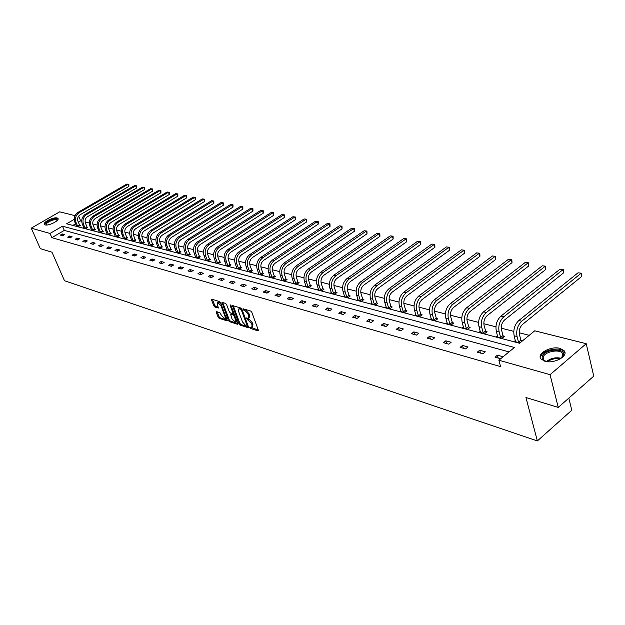 <?xml version="1.0" encoding="UTF-8"?>
<svg xmlns="http://www.w3.org/2000/svg" width="625" height="625" viewBox="0 0 625 625"><rect width="100%" height="100%" fill="white"/><g stroke="black" fill="none" stroke-linecap="round" stroke-linejoin="round"><path stroke-width="0.94" d="M249.75 327.617L250.492 328.461L258 330.883L258.352 330.133L251.805 312.266L250.719 311.047L243.039 308.758L243.719 310.148L244.688 310.445L248.117 314.312L248.664 315.805L248.352 318.289L246.438 317.953L246.375 318.5L251.5 323.508L252.047 324.984L251.742 327.438L249.812 327.086L249.75 327.617M250.805 327.352L258.344 330.094M244.008 309.008L245.57 309.844L244.688 310.445M247.414 318.219L248.961 319.039L248.086 319.641M57.148 217.961L57.992 218.469C59.805 220.508 48.586 226.117 45.109 224.906L44.305 224.406C42.539 222.344 53.641 216.797 57.148 217.961M560.102 348.406L564.211 350.812C568.812 356.023 553.898 364.133 544.891 361.266L540.914 358.883C536.438 353.633 551.062 345.68 560.102 348.406M216.578 311.633L216.289 312.383L218.117 317.18L219.133 318.344L227.172 320.867L220.688 302.766L219.648 301.594L211.844 299.219L211.555 299.984L213.789 305.836L214.812 307L218.359 308.039L217.328 304.367L217.531 302.312L220.883 305.461L225.195 316.875L224.992 318.891L221.648 315.742L219.906 312.688L216.578 311.633M74.258 219.344L66.625 223.789L519.57 343.25L534.727 330.805L586.227 343.703L593.75 376.125L558.258 407.422L525.938 397.516L537.359 440.93L64.492 280.734L52 252.219L40.305 248.633L31.25 228.156L59.672 211.828L75.023 215.672M558.258 407.422L550.062 374.68L498.883 360.227L514.43 347.461L62.484 226.195L50.016 233.453L31.25 228.156M509.031 351.898L64.297 230.398L51.852 237.672L500.609 366.617L498.883 360.227M51.852 237.672L50.016 233.453M238.953 323.883L240 325.07L248.164 327.711L248.5 326.961L241.945 309.258L240.883 308.055L232.477 305.562L238.953 323.883L239.82 323.289L240.867 324.477L248.492 326.93M237.438 324.25L229.453 321.672L228.422 320.492L221.938 302.352L225.563 303.391L226.602 304.578L229.273 311.68L230.32 312.867L232.828 313.586L232.914 312.812L230.125 305.391L230.188 304.844L231.086 305.68L237.758 323.5L237.438 324.25L237.844 323.961M586.227 343.703L550.062 374.68M537.359 440.93L571.789 410.242L568.82 398.117M83.828 227.672L83.398 227.922L85.82 228.562L87.766 227.414L87.227 227.266M99.18 231.695L98.734 231.961L101.242 232.625L103.219 231.445L102.656 231.297M115.141 235.883L114.672 236.164L117.289 236.852L119.289 235.648L118.695 235.492M131.75 240.234L131.266 240.531L133.984 241.25L136.008 240.016L135.398 239.852M149.055 244.766L148.547 245.086L151.383 245.828L153.43 244.563L152.789 244.398M167.086 249.492L166.555 249.828L169.516 250.609L171.586 249.312L170.914 249.133M185.906 254.422L185.344 254.773L188.438 255.586L190.531 254.258L189.828 254.078M205.555 259.57L204.969 259.945L208.195 260.797L210.312 259.43L209.586 259.234M226.086 264.945L225.477 265.344L228.852 266.234L230.992 264.828L230.234 264.633M247.578 270.57L246.938 271L250.469 271.93L252.633 270.484L251.836 270.273M270.086 276.461L269.406 276.914L273.109 277.891L275.305 276.406L274.469 276.188M293.688 282.633L292.977 283.125L296.859 284.148L299.078 282.617L298.203 282.391M318.461 289.109L317.711 289.641L321.789 290.711L324.031 289.141L323.117 288.898M344.508 295.922L343.711 296.484L348 297.617L350.266 295.992L349.297 295.742M371.914 303.078L371.07 303.688L375.586 304.883L377.875 303.211L376.859 302.938M400.789 310.625L399.898 311.281L404.664 312.539L406.977 310.812L405.906 310.531M431.266 318.578L430.32 319.297L435.359 320.625L437.688 318.836L436.555 318.539M463.477 326.977L462.477 327.766L467.797 329.164L470.148 327.312L468.945 327M497.578 335.859L496.5 336.727L502.141 338.211L504.516 336.297L503.242 335.961M529.227 335.32L519.188 332.758M513.766 331.375L501.25 328.18M495.922 326.82L483.836 323.734M478.586 322.398L466.914 319.422M461.742 318.102L450.477 315.219M445.383 313.922L434.484 311.141M429.469 309.859L418.938 307.172M413.992 305.914L403.812 303.312M398.938 302.07L389.086 299.555M384.273 298.328L374.742 295.891M370.008 294.68L360.781 292.328M356.102 291.133L347.172 288.852M342.555 287.68L333.906 285.469M329.352 284.305L320.969 282.172M316.477 281.023L308.359 278.945M303.922 277.82L296.047 275.805M291.672 274.688L284.039 272.742M279.719 271.641L272.312 269.75M268.047 268.656L260.859 266.828M256.648 265.75L249.68 263.969M245.516 262.906L238.75 261.18M234.641 260.133L228.07 258.461M224.008 257.422L217.633 255.797M213.617 254.766L207.43 253.188M203.461 252.172L197.445 250.641M193.523 249.641L187.68 248.148M183.797 247.156L178.125 245.711M174.289 244.727L168.766 243.32M164.977 242.352L159.609 240.984M155.859 240.023L150.648 238.695M146.938 237.75L141.867 236.453M138.195 235.516L133.266 234.258M129.633 233.328L124.836 232.109M121.242 231.188L116.578 230M113.016 229.094L108.477 227.93M104.961 227.031L100.539 225.906M97.055 225.016L92.758 223.922M89.305 223.039L85.125 221.969M81.703 221.102L80.664 220.836L78.352 222.18M75.562 223.812L72.812 225.422M519.977 342.914L514.273 341.406L515.383 340.5M521.156 340.641L522.359 340.953M480.281 331.359L479.242 332.18L484.719 333.625L487.086 331.742L485.844 331.414M447.148 322.719L446.172 323.469L451.344 324.836L453.688 323.016L452.523 322.711M415.82 314.547L414.906 315.234L419.805 316.523L422.125 314.766L421.016 314.477M386.156 306.805L385.297 307.438L389.938 308.656L392.234 306.961L391.188 306.688M358.031 299.453L357.219 300.039L361.617 301.203L363.891 299.555L362.898 299.297M331.32 292.477L330.547 293.016L334.734 294.117L336.984 292.523L336.039 292.273M305.922 285.836L305.195 286.344L309.172 287.391L311.398 285.836L310.5 285.602M281.742 279.508L281.055 279.984L284.844 280.984L287.047 279.477L286.195 279.25M258.703 273.484L258.039 273.922L261.656 274.875L263.836 273.414L263.023 273.195M236.711 267.727L236.086 268.141L239.531 269.047L241.688 267.625L240.914 267.422M215.703 262.227L215.109 262.617L218.406 263.484L220.539 262.102L219.797 261.906M195.617 256.969L195.047 257.328L198.203 258.164L200.312 256.812L199.602 256.633M176.391 251.93L175.852 252.273L178.875 253.07L180.953 251.758L180.273 251.578M157.977 247.109L157.453 247.43L160.352 248.195L162.406 246.914L161.758 246.742M140.312 242.477L139.82 242.781L142.594 243.516L144.625 242.266L144 242.102M123.367 238.039L122.891 238.328L125.555 239.031L127.562 237.805L126.961 237.648M107.086 233.766L106.625 234.039L109.188 234.719L111.172 233.523L110.594 233.375M91.43 229.664L90.992 229.922L93.453 230.57L95.422 229.406L94.867 229.266M76.375 225.719L75.953 225.961L78.32 226.586L80.266 225.453L79.727 225.312M78.344 216.508L78.898 216.641L78.016 217.156M80.664 220.836L78.898 216.641M64.297 230.398L62.484 226.195M62.297 233.961L64.641 234.617L62.672 235.773L60.328 235.117L62.297 233.961L62.992 235.586M69.664 236.016L72.055 236.68L70.07 237.852L67.688 237.18L69.664 236.016L70.375 237.672M77.172 238.109L79.609 238.789L77.617 239.969L75.188 239.281L77.172 238.109L77.898 239.805M84.828 240.242L87.32 240.93L85.312 242.125L82.828 241.43L84.828 240.242L85.562 241.977M92.641 242.414L95.18 243.125L93.156 244.328L90.625 243.617L92.641 242.414L93.391 244.195M100.609 244.633L103.195 245.352L101.164 246.578L98.578 245.852L100.609 244.633L101.367 246.453M108.734 246.898L111.375 247.633L109.328 248.875L106.695 248.133L108.734 246.898L109.508 248.766M117.031 249.211L119.719 249.961L117.664 251.211L114.977 250.461L117.031 249.211L117.813 251.125M125.492 251.57L128.242 252.336L126.18 253.602L123.43 252.828L125.492 251.57L126.297 253.531M134.133 253.977L136.945 254.758L134.867 256.039L132.062 255.258L134.133 253.977L134.953 255.984M142.961 256.43L145.828 257.234L143.734 258.531L140.875 257.727L142.961 256.43L143.789 258.5M151.977 258.945L154.906 259.758L152.797 261.078L149.875 260.258L151.977 258.945L152.82 261.062M161.18 261.508L164.172 262.344L162.055 263.68L159.07 262.836L161.18 261.508L162.039 263.672M170.586 264.125L173.648 264.977L171.516 266.336L168.461 265.477L170.586 264.125L171.445 266.312M180.203 266.805L183.328 267.68L181.188 269.047L178.062 268.172L180.203 266.805L181.062 269.016M190.031 269.547L193.234 270.438L191.07 271.828L187.883 270.93L190.031 269.547L190.891 271.773M200.086 272.344L203.352 273.258L201.188 274.664L197.922 273.75L200.086 272.344L200.945 274.594M210.367 275.211L213.711 276.141L211.531 277.57L208.188 276.633L210.367 275.211L211.227 277.484M220.883 278.141L224.305 279.094L222.109 280.539L218.688 279.578L220.883 278.141L221.742 280.438M231.648 281.133L235.148 282.109L232.938 283.578L229.438 282.594L231.648 281.133L232.508 283.461M242.664 284.203L246.25 285.203L244.023 286.695L240.445 285.688L242.664 284.203L243.523 286.555M253.945 287.344L257.617 288.367L255.383 289.883L251.711 288.852L253.945 287.344L254.805 289.719M265.492 290.562L269.258 291.609L267.008 293.148L263.25 292.094L265.492 290.562L266.352 292.961M277.328 293.859L281.188 294.938L278.922 296.492L275.07 295.414L277.328 293.859L278.188 296.281M289.461 297.242L293.414 298.344L291.141 299.922L287.188 298.812L289.461 297.242L290.312 299.688M301.891 300.703L305.945 301.828L303.656 303.438L299.609 302.297L301.891 300.703L302.742 303.18M314.641 304.258L318.797 305.414L316.5 307.039L312.344 305.875L314.641 304.258L315.492 306.758M327.719 307.898L331.977 309.086L329.664 310.742L325.406 309.547L327.719 307.898L328.562 310.43M341.133 311.633L345.508 312.852L343.188 314.531L338.812 313.305L341.133 311.633L341.984 314.195M354.906 315.469L359.398 316.719L357.062 318.43L352.57 317.172L354.906 315.469L355.75 318.062M369.047 319.406L373.656 320.695L371.312 322.43L366.703 321.141L369.047 319.406L369.883 322.031M383.57 323.453L388.312 324.773L385.945 326.539L381.211 325.211L383.57 323.453L384.406 326.109M398.492 327.609L403.367 328.969L400.992 330.766L396.125 329.398L398.492 327.609L399.32 330.297M413.836 331.883L418.844 333.281L416.453 335.109L411.453 333.703L413.836 331.883L414.656 334.602M429.609 336.281L434.758 337.711L432.359 339.57L427.211 338.125L429.609 336.281L430.422 339.031M445.836 340.797L451.133 342.273L448.727 344.164L443.43 342.68L445.836 340.797L446.641 343.586M462.531 345.445L467.984 346.969L465.57 348.898L460.117 347.367L462.531 345.445L463.328 348.266M479.719 350.234L485.336 351.805L482.906 353.766L477.297 352.188L479.719 350.234L480.516 353.094M500.672 358.758L494.992 357.156L497.43 355.172L503.109 356.75M497.43 355.172L498.211 358.062M252.078 327.203L252.617 326.828L252.922 324.375L252.047 324.984M248.961 319.039L252.383 322.898L252.922 324.375M248.688 318.062L249.234 317.688L249.547 315.195L248.664 315.805M245.57 309.844L249 313.711L249.547 315.195M232.391 306.344L233.273 305.75L239.82 323.289M246.891 326.094L247.125 325.57L241.367 310.047L240.625 309.203L238.859 308.875L238.57 311.367L242.5 321.945L245.883 325.773L246.891 326.094M241.602 308.641L240.625 309.203M239.422 308.492L241.508 308.602M237.742 323.469L230.312 321.078L229.453 321.672M221.859 303.125L222.734 302.539L229.281 319.906L230.312 321.078M232.922 313.516L233.797 312.922M232.031 319.016L235.445 322.195L235.664 320.172L234.148 316.125L233.102 314.938L230.602 314.211L232.031 319.016M235.703 322.023L236.773 320.875M234.438 314.648L233.977 314.344L233.102 314.938M231.375 313.688L233.977 314.344M225.242 318.719L226.305 317.617M220.906 303.336L218.156 301.891M212.422 299.391L214.656 305.258L215.68 306.414L218.43 307.273M217.156 311.82L218.977 316.602L219.992 317.758L227.234 320.086M520.906 340.211L519.445 334.594C518.742 330.516 519.789 327.117 522.578 324.391L581.664 276.5L580.953 273.383L521.766 321.211C517.57 325.312 516 330.414 517.062 336.539L518.523 342.156L520.906 340.211L521.664 341.531M578.008 272.805L581.43 273.219L578.008 272.805L518.852 320.5C514.656 324.578 513.086 329.68 514.148 335.789L515.57 341.75M518.773 342.594L518.523 342.156M581.43 273.219L581.664 276.5M502.992 335.531L501.523 329.992C500.805 325.969 501.836 322.617 504.609 319.938L563.516 272.891L562.789 269.812L503.789 316.805C499.609 320.828 498.055 325.859 499.141 331.898L500.625 337.453L502.992 335.531L503.781 336.891M559.93 269.25L563.289 269.656L559.93 269.25L500.953 316.109C496.781 320.125 495.234 325.141 496.32 331.172L497.766 337.062M500.867 337.875L500.625 337.453M563.289 269.656L563.516 272.891M485.602 330.992L484.109 325.523C483.383 321.555 484.398 318.25 487.164 315.617L545.867 269.375L545.133 266.336L486.328 312.523C482.164 316.477 480.641 321.438 481.742 327.398L483.242 332.875L485.602 330.992L486.367 332.312M542.352 265.789L545.664 266.188L542.352 265.789L483.578 311.844C479.422 315.789 477.891 320.742 479 326.688L480.469 332.508M483.484 333.297L483.242 332.875M545.664 266.188L545.867 269.375M560.297 358.867C555.594 358.094 551.328 359.039 547.492 361.711L545.516 361.227C542.891 360.227 541.797 358.711 542.234 356.68C543.68 349.156 565.664 347.359 563.422 355.016L560.273 358.875M561.625 357.805L562.789 355.742L562.297 353.297C559.367 348.609 544.141 351.789 543.18 357.266L543.648 359.758L545.812 361.328M562.789 355.742L563.422 355.023M564.938 352.922L564.391 351.883C560.75 346.07 541.891 350.016 540.68 356.805M46 225.031L46.211 222.883C51.82 219.133 55.562 218.219 57.438 220.133L57.375 220.328M57.195 220.516L57.094 220.133C54.43 219.172 50.992 220.203 46.773 223.242L46.258 225.031M58.109 219.008C54.594 218.055 50.367 219.391 45.438 223L44.508 224.625M468.711 326.586L467.195 321.18C466.453 317.266 467.461 314.008 470.211 311.414L528.711 265.961L527.969 262.961L469.367 308.359C465.227 312.25 463.719 317.141 464.836 323.023L466.352 328.438L468.711 326.586L469.453 327.867M525.258 262.43L528.516 262.82L525.258 262.43L466.695 307.703C462.555 311.586 461.047 316.461 462.172 322.336L463.664 328.078M466.594 328.852L466.352 328.438M528.516 262.82L528.711 265.961M452.281 322.297L450.758 316.961C450.008 313.094 451 309.883 453.742 307.336L512.016 262.641L511.266 259.68L452.883 304.32C448.766 308.141 447.273 312.961 448.406 318.773L449.945 324.117L452.281 322.297L453.008 323.547M508.625 259.156L511.836 259.547L508.625 259.156L450.289 303.68C446.172 307.5 444.68 312.305 445.82 318.102L447.328 323.773M450.18 324.523L449.945 324.117M511.836 259.547L512.016 262.641M436.32 318.133L434.781 312.859C434.016 309.039 434.992 305.875 437.719 303.367L495.773 259.414L495.008 256.477L436.859 300.391C432.758 304.148 431.289 308.898 432.438 314.641L433.984 319.922L436.32 318.133L437.023 319.344M492.445 255.977L495.594 256.352L492.445 255.977L434.336 299.766C430.234 303.523 428.766 308.266 429.922 313.984L431.453 319.594M434.219 320.32L433.984 319.922M495.594 256.352L495.773 259.414M420.789 314.078L419.234 308.867C418.461 305.094 419.43 301.977 422.141 299.508L479.953 256.266L479.18 253.367L421.273 296.562C417.195 300.266 415.734 304.953 416.906 310.617L418.461 315.836L420.789 314.078L421.477 315.258M476.688 252.875L479.789 253.25L476.688 252.875L418.813 295.961C414.742 299.656 413.289 304.328 414.453 309.984L416 315.523M418.695 316.234L418.461 315.836M479.789 253.25L479.953 256.266M405.672 310.133L404.109 304.984C403.328 301.258 404.281 298.18 406.984 295.758L464.547 253.195L463.766 250.336L406.109 292.844C402.047 296.492 400.609 301.109 401.789 306.711L403.359 311.859L405.672 310.133L406.344 311.281M461.336 249.859L464.398 250.227L461.336 249.859L403.719 292.258C399.664 295.898 398.227 300.508 399.406 306.094L400.969 311.562M403.594 312.258L403.359 311.859M464.398 250.227L464.547 253.195M390.961 306.297L389.391 301.203C388.594 297.523 389.539 294.492 392.227 292.102L449.539 250.211L448.75 247.383L391.344 289.227C387.312 292.812 385.891 297.375 387.078 302.898L388.656 307.992L390.961 306.297L391.617 307.414M446.383 246.922L449.398 247.273L446.383 246.922L389.016 288.656C384.984 292.234 383.562 296.781 384.758 302.305L386.336 307.711M388.891 308.383L388.656 307.992M449.398 247.273L449.539 250.211M376.633 302.555L375.055 297.523C374.25 293.891 375.188 290.898 377.859 288.539L434.914 247.297L434.117 244.508L376.977 285.703C372.961 289.234 371.555 293.734 372.758 299.195L374.344 304.227L376.633 302.555L377.273 303.648M431.812 244.055L434.781 244.406L431.812 244.055L374.703 285.141C370.695 288.672 369.289 293.156 370.5 298.609L372.086 303.961M434.781 244.406L434.914 247.297M362.68 298.914L361.086 293.945C360.281 290.352 361.211 287.391 363.867 285.078L420.656 244.461L419.852 241.703L362.977 282.266C358.977 285.75 357.594 290.188 358.805 295.586L360.398 300.562L362.68 298.914L363.305 299.977M417.602 241.258L420.523 241.609L417.602 241.258L360.766 281.727C356.773 285.195 355.391 289.625 356.602 295.016L358.203 300.305M420.523 241.609L420.656 244.461M349.078 295.367L347.484 290.453C346.672 286.898 347.586 283.984 350.227 281.695L406.75 241.695L405.945 238.969L349.328 278.922C345.359 282.352 343.984 286.734 345.211 292.07L346.812 296.984L349.078 295.367L349.695 296.406M403.742 238.531L406.625 238.875L403.742 238.531L347.18 278.391C343.211 281.812 341.844 286.188 343.062 291.508L344.672 296.742M406.625 238.875L406.75 241.695M335.82 291.906L334.219 287.047C333.406 283.539 334.305 280.656 336.93 278.406L393.18 239L392.367 236.297L336.031 275.664C332.086 279.039 330.727 283.359 331.961 288.641L333.57 293.5L335.82 291.906L336.422 292.922M390.227 235.875L393.07 236.211L390.227 235.875L333.938 275.148C329.992 278.516 328.633 282.828 329.867 288.094L331.484 293.266M393.07 236.211L393.18 239M322.898 288.531L321.289 283.727C320.469 280.258 321.359 277.414 323.969 275.195L379.938 236.359L379.125 233.695L323.07 272.484C319.148 275.812 317.805 280.078 319.039 285.297L320.656 290.102L322.898 288.531L323.484 289.523M377.039 233.281L379.836 233.609L377.039 233.281L321.023 271.977C317.102 275.297 315.758 279.562 317 284.766L318.625 289.875M379.836 233.609L379.938 236.359M310.289 285.242L308.68 280.492C307.852 277.055 308.734 274.25 311.328 272.062L367.016 233.789L366.203 231.148L310.43 269.383C306.523 272.656 305.195 276.875 306.445 282.031L308.062 286.789L310.289 285.242L310.867 286.211M364.156 230.75L366.922 231.078L364.156 230.75L308.43 268.891C304.531 272.164 303.203 276.375 304.453 281.516L306.086 286.578M366.922 231.078L367.016 233.789M297.984 282.031L296.375 277.328C295.539 273.938 296.414 271.164 299 269.008L354.398 231.281L353.578 228.664L298.094 266.352C294.211 269.586 292.898 273.758 294.148 278.852L295.773 283.555L297.984 282.031L298.555 282.977M351.586 228.273L354.312 228.602L351.586 228.273L296.141 265.875C292.266 269.102 290.953 273.258 292.211 278.352L293.844 283.352M354.312 228.602L354.398 231.281M285.984 278.898L284.367 274.25C283.531 270.891 284.391 268.148 286.961 266.023L342.078 228.828L341.258 226.242L286.055 263.398C282.195 266.594 280.898 270.703 282.156 275.75L283.781 280.406L285.984 278.898L286.531 279.828M339.305 225.859L342 226.18L339.305 225.859L284.148 262.938C280.297 266.117 279 270.227 280.258 275.258L281.898 280.203M342 226.18L342.078 228.828M274.258 275.844L272.641 271.242C271.805 267.922 272.656 265.211 275.211 263.117L330.039 226.43L329.211 223.875L274.297 260.516C270.461 263.664 269.18 267.734 270.445 272.719L272.07 277.32L274.258 275.844L274.805 276.75M327.312 223.5L329.961 223.812L327.312 223.5L272.438 260.062C268.609 263.203 267.328 267.258 268.594 272.242L270.242 277.133M329.961 223.812L330.039 226.43M262.812 272.852L261.195 268.305C260.352 265.016 261.195 262.344 263.734 260.273L318.273 224.094L317.445 221.563L262.82 257.703C259.008 260.805 257.742 264.828 259.008 269.758L260.633 274.312L262.812 272.852L263.344 273.742M315.586 221.195L318.203 221.508L315.586 221.195L261.008 257.258C257.203 260.352 255.93 264.367 257.195 269.289L258.852 274.133M318.203 221.508L318.273 224.094M251.633 269.938L250.008 265.43C249.164 262.18 250 259.539 252.523 257.5L306.781 221.805L305.945 219.297L251.609 254.953C247.82 258.016 246.563 261.984 247.836 266.867L249.469 271.375L251.633 269.938L252.156 270.805M304.125 218.945L306.711 219.25L304.125 218.945L249.844 254.523C246.055 257.578 244.797 261.539 246.07 266.414L247.727 271.203M306.711 219.25L306.781 221.805M240.711 267.086L239.086 262.625C238.234 259.414 239.07 256.797 241.57 254.781L295.539 219.57L294.703 217.086L240.664 252.266C236.891 255.289 235.648 259.219 236.922 264.047L238.555 268.508L240.711 267.086L241.219 267.938M292.922 216.742L295.477 217.039L292.922 216.742L238.93 251.844C235.164 254.859 233.922 258.773 235.195 263.594L236.859 268.344M295.477 217.039L295.539 219.57M230.031 264.297L228.406 259.883C227.555 256.703 228.383 254.117 230.867 252.133L284.539 217.383L283.703 214.93L229.953 249.641C226.211 252.625 224.984 256.508 226.258 261.281L227.891 265.703L230.031 264.297L230.531 265.133M281.969 214.586L284.484 214.883L281.969 214.586L228.266 249.227C224.523 252.203 223.297 256.078 224.57 260.852L226.234 265.547M284.484 214.883L284.539 217.383M219.594 261.578L217.969 257.203C217.117 254.055 217.93 251.5 220.406 249.539L273.789 215.242L272.953 212.812L219.492 247.078C215.773 250.023 214.555 253.859 215.836 258.586L217.461 262.961L219.594 261.578L220.086 262.391M271.25 212.477L273.734 212.766L271.25 212.477L217.836 246.672C214.125 249.609 212.906 253.437 214.18 258.156L215.844 262.812M273.734 212.766L273.789 215.242M209.391 258.914L207.766 254.586C206.914 251.469 207.719 248.945 210.172 247.008L263.266 213.148L262.43 210.742L209.266 244.57C205.562 247.477 204.359 251.266 205.641 255.945L207.273 260.273L209.391 258.914L209.867 259.711M260.758 210.414L263.219 210.703L260.758 210.414L207.648 244.172C203.953 247.07 202.742 250.859 204.023 255.531L205.687 260.133M263.219 210.703L263.266 213.148M199.406 256.305L197.781 252.023C196.93 248.938 197.727 246.445 200.172 244.531L252.969 211.094L252.125 208.719L199.258 242.117C195.578 244.984 194.383 248.734 195.672 253.367L197.297 257.656L199.406 256.305L199.883 257.094M250.5 208.398L252.922 208.68L250.5 208.398L197.672 241.727C194 244.586 192.805 248.336 194.094 252.961L195.758 257.516M252.922 208.68L252.969 211.094M189.641 253.758L188.016 249.516C187.164 246.461 187.953 243.992 190.383 242.102L242.883 209.094L242.047 206.734L189.469 239.711C185.812 242.547 184.633 246.258 185.914 250.844L187.547 255.086L189.641 253.758L190.102 254.531M240.453 206.422L242.852 206.703L240.453 206.422L187.922 239.336C184.273 242.164 183.086 245.867 184.375 250.445L186.039 254.961M242.852 206.703L242.883 209.094M180.078 251.266L178.461 247.062C177.602 244.039 178.383 241.602 180.805 239.734L233.016 207.125L232.18 204.789L179.891 237.367C176.258 240.164 175.086 243.836 176.375 248.375L178 252.578L180.078 251.266L180.539 252.016M230.609 204.484L232.984 204.766L230.609 204.484L178.375 236.992C174.75 239.789 173.578 243.453 174.859 247.984L176.531 252.453M232.984 204.766L233.016 207.125M170.727 248.82L169.102 244.664C168.25 241.672 169.023 239.25 171.43 237.414L223.352 205.203L222.508 202.891L170.516 235.062C166.906 237.828 165.742 241.461 167.031 245.961L168.656 250.117L170.727 248.82L171.18 249.562M220.977 202.594L223.32 202.867L220.977 202.594L169.031 234.703C165.43 237.461 164.266 241.086 165.555 245.578L167.219 250M223.32 202.867L223.352 205.203M161.57 246.43L159.945 242.313C159.094 239.352 159.859 236.961 162.25 235.141L213.883 203.32L213.039 201.031L161.336 232.812C157.75 235.547 156.602 239.141 157.891 243.594L159.516 247.711L161.57 246.43L162.008 247.164M211.539 200.734L213.859 201.008L211.539 200.734L159.883 232.461C156.305 235.188 155.156 238.773 156.438 243.219L158.102 247.602M213.859 201.008L213.883 203.32M152.602 244.094L150.984 240.016C150.133 237.078 150.891 234.711 153.258 232.914L204.602 201.477L203.766 199.203L152.352 230.609C148.789 233.312 147.648 236.867 148.938 241.273L150.555 245.359L152.602 244.094L153.039 244.805M202.297 198.914L204.586 199.18L202.297 198.914L150.93 230.258C147.367 232.953 146.234 236.508 147.516 240.906L149.18 245.25M204.586 199.18L204.602 201.477M143.82 241.797L142.203 237.758C141.352 234.852 142.102 232.508 144.461 230.734L195.516 199.664L194.672 197.414L143.555 228.453C140.008 231.117 138.883 234.641 140.164 239.008L141.781 243.047L143.82 241.797L144.242 242.5M193.234 197.133L195.5 197.398L193.234 197.133L142.156 228.109C138.617 230.773 137.492 234.289 138.773 238.648L140.438 242.945M195.5 197.398L195.516 199.664M135.211 239.555L133.602 235.555C132.75 232.672 133.492 230.352 135.836 228.594L186.602 197.891L185.766 195.664L134.93 226.336C131.406 228.977 130.289 232.453 131.578 236.781L133.195 240.789L135.211 239.555L135.633 240.242M184.352 195.391L186.594 195.648L184.352 195.391L133.562 226C130.047 228.633 128.93 232.109 130.211 236.43L131.875 240.695M186.594 195.648L186.602 197.891M126.781 237.352L125.172 233.391C124.32 230.531 125.055 228.242 127.383 226.5L177.867 196.156L177.031 193.945L126.484 224.266C122.984 226.875 121.875 230.32 123.156 234.602L124.773 238.57L126.781 237.352L127.195 238.031M175.648 193.68L177.859 193.93L175.648 193.68L125.148 223.938C121.648 226.539 120.539 229.984 121.828 234.258L123.484 238.484M177.859 193.93L177.867 196.156M118.516 235.195L116.914 231.266C116.062 228.437 116.789 226.172 119.109 224.453L169.305 194.453L168.469 192.266L118.203 222.234C114.727 224.812 113.625 228.227 114.906 232.469L116.523 236.398L118.516 235.195L118.922 235.867M167.109 192L169.297 192.25L167.109 192L116.891 221.914C113.414 224.484 112.32 227.891 113.602 232.133L115.258 236.32M169.297 192.25L169.305 194.453M110.422 233.086L108.812 229.188C107.961 226.391 108.688 224.141 110.992 222.438L160.906 192.781L160.07 190.609L110.086 220.242C106.633 222.797 105.547 226.172 106.828 230.375L108.43 234.273L110.422 233.086L110.82 233.742M158.742 190.352L160.906 190.602L158.742 190.352L108.805 219.93C105.352 222.477 104.266 225.844 105.547 230.047L107.203 234.195M160.906 190.602L160.906 192.781M102.477 231.016L100.875 227.148C100.023 224.375 100.742 222.148 103.031 220.469L152.664 191.141L151.828 188.992L102.133 218.297C98.695 220.812 97.617 224.156 98.898 228.328L100.5 232.188L102.477 231.016L102.867 231.656M150.523 188.734L152.664 188.984L150.523 188.734L100.875 217.984C97.438 220.5 96.367 223.836 97.641 228L99.297 232.109M152.664 188.984L152.664 191.141M94.688 228.977L93.094 225.156C92.242 222.406 92.953 220.195 95.227 218.539L144.586 189.531L143.75 187.406L94.336 216.383C90.914 218.875 89.852 222.187 91.125 226.312L92.727 230.141L94.688 228.977L95.078 229.609M142.469 187.148L144.586 187.398L142.469 187.148L93.094 216.078C89.688 218.562 88.617 221.875 89.891 226L91.547 230.07M144.586 187.398L144.586 189.531M87.047 226.984L85.461 223.195C84.609 220.469 85.312 218.281 87.578 216.641L136.648 187.953L135.82 185.844L86.68 214.5C83.289 216.969 82.227 220.25 83.5 224.344L85.102 228.133L87.047 226.984L87.43 227.609M134.562 185.594L136.656 185.836L134.562 185.594L85.469 214.203C82.078 216.672 81.016 219.945 82.297 224.031L83.945 228.07M136.656 185.836L136.648 187.953M79.555 225.031L77.969 221.273C77.125 218.57 77.82 216.406 80.07 214.781L128.867 186.406L128.039 184.312L79.172 212.664C75.805 215.102 74.75 218.352 76.023 222.406L77.617 226.164L79.555 225.031L79.93 225.641M126.805 184.07L128.875 184.312L126.805 184.07L77.984 212.375C74.617 214.805 73.562 218.047 74.836 222.102L76.484 226.102M128.875 184.312L128.867 186.406M251.367 327.852L250.492 328.461M244.602 309.547L243.719 310.148M248 318.734L247.117 319.344M252.383 322.898L251.5 323.508M249 313.711L248.117 314.312M258.438 330.578L258 330.883M248.586 327.414L248.164 327.711M240.867 324.477L240 325.07M247.812 325.094L247.125 325.57M242.062 309.578L241.367 310.047M240.5 308.297L239.617 308.898M229.281 319.906L228.422 320.492M233.586 312.359L232.914 312.812M230.648 305.039L230.125 305.391M236.336 319.711L235.664 320.172M234.82 315.664L234.148 316.125M231.703 313.625L230.828 314.219M225.852 316.43L225.195 316.875M221.539 305.016L220.883 305.461M218.523 307.773L218.133 308.039M215.68 306.414L214.812 307M214.656 305.258L213.789 305.836M212.43 299.398L211.555 299.984M227.336 320.586L226.945 320.859M219.992 317.758L219.133 318.344M218.977 316.602L218.117 317.18M217.133 311.812L216.289 312.383M517.062 336.539L514.148 335.789M521.766 321.211L518.852 320.5M499.141 331.898L496.32 331.172M503.789 316.805L500.953 316.109M481.742 327.398L479 326.688M486.328 312.523L483.578 311.844M546.492 361.516C550.797 358.172 555.664 357.094 561.102 358.266M464.836 323.023L462.172 322.336M469.367 308.359L466.695 307.703M448.406 318.773L445.82 318.102M452.883 304.32L450.289 303.68M432.438 314.641L429.922 313.984M436.859 300.391L434.336 299.766M416.906 310.617L414.453 309.984M421.273 296.562L418.813 295.961M401.789 306.711L399.406 306.094M406.109 292.844L403.719 292.258M387.078 302.898L384.758 302.305M391.344 289.227L389.016 288.656M372.758 299.195L370.5 298.609M376.977 285.703L374.703 285.141M358.805 295.586L356.602 295.016M362.977 282.266L360.766 281.727M345.211 292.07L343.062 291.508M349.328 278.922L347.18 278.391M331.961 288.641L329.867 288.094M336.031 275.664L333.938 275.148M319.039 285.297L317 284.766M323.07 272.484L321.023 271.977M306.445 282.031L304.453 281.516M310.43 269.383L308.43 268.891M294.148 278.852L292.211 278.352M298.094 266.352L296.141 265.875M282.156 275.75L280.258 275.258M286.055 263.398L284.148 262.938M270.445 272.719L268.594 272.242M274.297 260.516L272.438 260.062M259.008 269.758L257.195 269.289M262.82 257.703L261.008 257.258M247.836 266.867L246.07 266.414M251.609 254.953L249.844 254.523M236.922 264.047L235.195 263.594M240.664 252.266L238.93 251.844M226.258 261.281L224.57 260.852M229.953 249.641L228.266 249.227M215.836 258.586L214.18 258.156M219.492 247.078L217.836 246.672M205.641 255.945L204.023 255.531M209.266 244.57L207.648 244.172M195.672 253.367L194.094 252.961M199.258 242.117L197.672 241.727M185.914 250.844L184.375 250.445M189.469 239.711L187.922 239.336M176.375 248.375L174.859 247.984M179.891 237.367L178.375 236.992M167.031 245.961L165.555 245.578M170.516 235.062L169.031 234.703M157.891 243.594L156.438 243.219M161.336 232.812L159.883 232.461M148.938 241.273L147.516 240.906M152.352 230.609L150.93 230.258M140.164 239.008L138.773 238.648M143.555 228.453L142.156 228.109M131.578 236.781L130.211 236.43M134.93 226.336L133.562 226M123.156 234.602L121.828 234.258M126.484 224.266L125.148 223.938M114.906 232.469L113.602 232.133M118.203 222.234L116.891 221.914M106.828 230.375L105.547 230.047M110.086 220.242L108.805 219.93M98.898 228.328L97.641 228M102.133 218.297L100.875 217.984M91.125 226.312L89.891 226M94.336 216.383L93.094 216.078M83.5 224.344L82.297 224.031M86.68 214.5L85.469 214.203M76.023 222.406L74.836 222.102M79.172 212.664L77.984 212.375M247.938 325.5L247.133 326.055M239.742 308.273L238.859 308.875M231.469 313.617L230.602 314.211M218.406 301.727L217.531 302.312M562.984 356.117L562.867 355.648M562.836 355.508L562.297 353.297"/></g></svg>
